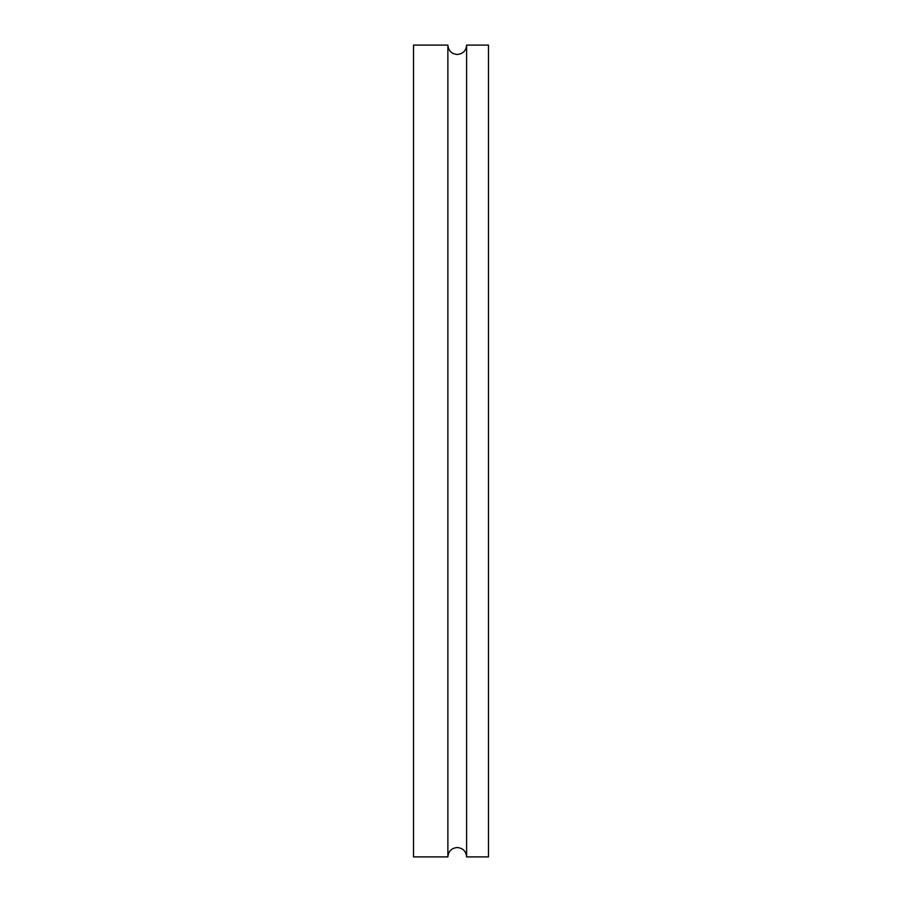 <?xml version="1.0" encoding="UTF-8"?>
<svg xmlns="http://www.w3.org/2000/svg" width="902" height="902" viewBox="0 0 902 902"><rect width="100%" height="100%" fill="white"/><g stroke="black" fill="none" stroke-linecap="round" stroke-linejoin="round"><path stroke-width="1.35" d="M447.877 45.1C448.429 50.794 451.552 53.917 457.246 54.47C462.929 53.917 466.052 50.794 466.616 45.1L466.616 856.9C466.052 851.206 462.929 848.083 457.246 847.53C451.552 848.083 448.429 851.206 447.877 856.9L447.877 45.1L413.533 45.1L413.533 856.9L447.877 856.9M466.616 45.1L488.467 45.1L488.467 856.9L466.616 856.9"/></g></svg>
